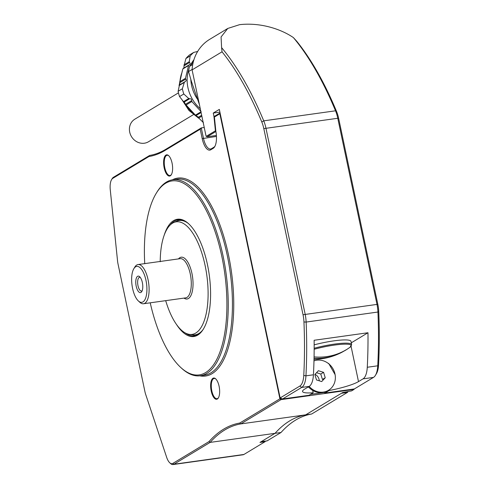 <?xml version="1.0" encoding="UTF-8"?>
<svg xmlns="http://www.w3.org/2000/svg" width="489" height="489" viewBox="0 0 489 489"><rect width="100%" height="100%" fill="white"/><g stroke="black" fill="none" stroke-linecap="round" stroke-linejoin="round"><path stroke-width="0.73" d="M172.061 163.069A10.721 4.303 -98 0 0 168.65 155.655A10.721 4.303 -98 0 0 164.365 157.317A10.721 4.303 -98 0 0 164.163 167.837A10.721 4.303 -98 0 0 171.315 174.732A10.721 4.303 -98 0 0 172.061 163.069M168.864 155.863A10.226 4.108 -98 0 0 167.146 155.264A10.226 4.108 -98 0 0 164.793 167.666A10.226 4.108 -98 0 0 169.976 175.52A10.226 4.108 -98 0 0 171.462 174.475M219.096 386.261A10.721 4.303 -98 0 0 215.68 378.841A10.721 4.303 -98 0 0 211.401 380.509A10.721 4.303 -98 0 0 211.193 391.029A10.721 4.303 -98 0 0 218.351 397.924A10.721 4.303 -98 0 0 219.096 386.261M215.893 379.048A10.226 4.108 -98 0 0 214.182 378.455A10.226 4.108 -98 0 0 211.823 390.858A10.226 4.108 -98 0 0 217.012 398.706A10.226 4.108 -98 0 0 218.497 397.667M156.37 193.088L156.975 192.104A98.949 39.743 82 0 1 172.849 179.763A98.949 39.743 82 0 1 223.021 255.753A98.949 39.743 82 0 1 200.239 375.76A98.949 39.743 82 0 1 181.584 368.241L180.741 367.465A97.959 39.346 -98 0 0 219.867 352.239A97.959 39.346 -98 0 0 221.755 256.102A97.959 39.346 -98 0 0 156.37 193.088A97.959 39.346 -98 0 0 144.75 263.754M150.221 302.819A97.959 39.346 -98 0 0 180.741 367.465M164.127 235.411A59.206 23.778 82 0 1 188.613 223.748A59.206 23.778 82 0 1 207.47 264.72A59.206 23.778 82 0 1 203.338 329.14A59.206 23.778 82 0 1 176.596 324.635M188.895 224.011A58.546 23.515 -98 0 0 178.143 219.824A58.546 23.515 -98 0 0 170.209 225.001M177.207 220.997A58.546 23.515 82 0 1 179.805 219.738M319.268 380.809A6.925 6.253 58.9 0 0 314.989 374.354M185.294 332.978A58.546 23.515 -98 0 0 194.347 335.784A58.546 23.515 -98 0 0 203.54 328.804M195.973 335.411A58.546 23.515 82 0 1 193.124 334.904M111.602 179.597L112.207 178.613A13.191 5.3 82 0 1 113.46 177.281L149.646 155.447A263.864 105.979 -98 0 0 165.649 149.389L201.279 127.898L200.215 129.2L164.952 150.471A264.855 106.376 82 0 1 148.925 156.547L112.763 178.363A12.207 4.902 -98 0 0 111.602 179.597A12.207 4.902 -98 0 0 110.263 189.726L117.531 260.814A12.207 4.902 -98 0 0 118.02 263.956L144.897 391.493A12.207 4.902 -98 0 0 145.691 394.452L166.645 457.282A12.207 4.902 -98 0 0 169.732 462.771A12.207 4.902 -98 0 0 172.831 463.407L208.992 441.591A264.855 106.376 82 0 1 239.708 423.058L240.777 423.908A263.864 105.979 -98 0 0 210.117 442.404L275.032 433.333L259.971 442.423L265.056 441.714L265.417 441.145M281.157 398.37L281.01 399.635L240.777 423.908L305.698 414.837L342.648 392.545L351.573 390.9L354.005 389.433L281.01 399.635L279.916 398.804L219.848 113.76L214.408 117.042L215.881 131.419A15.006 6.027 82 0 1 214.647 146.792A15.006 6.027 82 0 1 213.216 148.308L210.783 149.775A15.006 6.027 82 0 1 202.195 138.601L200.215 129.2M239.708 423.058L279.916 398.804L281.322 398.437M208.992 441.591L210.117 442.404L173.931 464.238A13.191 5.3 82 0 1 173.069 464.55A13.191 5.3 82 0 1 170.582 463.548L169.732 462.771M173.069 464.55L243.07 454.77A13.191 5.3 -98 0 0 243.932 454.458L265.056 441.714M214.94 146.26A14.016 5.63 -98 0 1 213.913 147.226L211.48 148.693A14.016 5.63 -98 0 1 210.57 149.023A14.016 5.63 -98 0 1 203.461 138.259L201.279 127.898L204.237 127.482M219.916 112.134L213.259 113.063L213.931 116.254L214.83 116.125L214.408 117.042M220.154 113.277L219.848 113.76L220.233 113.656M214.83 116.125L220.087 112.953M149.646 155.447L148.925 156.547M310.576 394.354L324.427 392.416M354.067 388.975L354.005 389.433L354.323 388.938M347.868 391.817A3.301 1.326 82 0 1 347.41 392.441L311.676 414L305.698 414.837A263.864 105.979 -98 0 0 275.032 433.333L261.187 441.689L267.165 440.852A3.301 1.326 82 0 1 266.951 440.931L261.083 441.75M133.858 268.663L134.86 267.025A19.792 7.946 82 0 1 138.032 264.555A19.792 7.946 82 0 1 148.069 279.757A19.792 7.946 82 0 1 143.509 303.755A19.792 7.946 82 0 1 139.781 302.251L138.369 300.955A18.142 7.286 -98 0 0 145.618 298.131A18.142 7.286 -98 0 0 145.966 280.331A18.142 7.286 -98 0 0 133.858 268.663A18.142 7.286 -98 0 0 132.592 288.4A18.142 7.286 -98 0 0 138.369 300.955M140.973 292.416A8.325 3.344 -98 0 0 141.767 291.572A8.325 3.344 -98 0 0 142.592 283.901A8.325 3.344 -98 0 0 139.695 276.75A8.325 3.344 -98 0 0 137.58 276.316A8.325 3.344 -98 0 0 136.205 286.218A8.325 3.344 -98 0 0 140.973 292.416M140.319 277.452A6.925 2.781 -98 0 0 139.591 277.33A6.925 2.781 -98 0 0 139.139 277.489A6.925 2.781 -98 0 0 137.886 285.154A6.925 2.781 -98 0 0 141.504 291.047A6.925 2.781 -98 0 0 141.963 290.882A6.925 2.781 -98 0 0 142.171 290.729M165.698 300.656A56.834 22.83 -98 0 0 189.304 334.366A56.834 22.83 -98 0 0 205.099 265.454A56.834 22.83 -98 0 0 173.681 222.568A56.834 22.83 -98 0 0 160.215 261.743M202.629 330.136A57.72 23.185 82 0 1 195.129 334.843A57.72 23.185 82 0 1 192.379 334.824L189.304 334.366M173.681 222.568L176.511 221.285A57.72 23.185 82 0 1 179.151 220.515A57.72 23.185 82 0 1 187.66 222.978M143.509 303.755L185.692 297.862A19.792 7.946 -98 0 0 190.245 273.858A19.792 7.946 -98 0 0 180.215 258.663L138.032 264.555M313.975 360.864A16.492 14.884 -121.1 0 1 330.264 365.179A16.492 14.884 -121.1 0 1 328.559 390.265A16.492 14.884 -121.1 0 1 309.818 387.105A16.492 14.884 -121.1 0 1 309.164 386.396L304.653 389.116A29.682 4.603 168.1 0 0 302.532 391.475A29.682 4.603 168.1 0 0 313.192 392.771L312.691 390.399M328.559 390.265L327.832 390.705A16.492 14.884 -121.1 0 1 309.091 387.545A16.492 14.884 -121.1 0 1 308.437 386.836M323.92 378.572A8.246 7.445 -121.1 0 1 323.938 379.171M323.584 372.343L318.388 370.717L314.843 374.513L316.499 379.941L321.695 381.573L325.24 377.771L323.584 372.343L320.784 374.03L316.536 372.697M325.24 377.771L322.44 379.458L320.784 374.03M324.262 392.209L324.916 393.052L354.378 388.932L373.498 377.398A19.792 7.946 -98 0 0 375.381 375.399A19.792 7.946 -98 0 0 377.746 365.803A263.864 105.979 -98 0 0 377.936 312.031A19.792 7.946 -98 0 0 376.933 304.127L337.71 117.996A19.792 7.946 -98 0 0 335.527 110.807A263.864 105.979 -98 0 0 293.4 37.598C280.796 28.937 260.209 22.311 239.586 24.67L227.764 28.448L221.077 36.962L221.603 47.629A263.864 105.979 82 0 1 263.736 120.838A19.792 7.946 82 0 1 265.918 128.026L305.142 314.164A19.792 7.946 82 0 1 306.138 322.068A263.864 105.979 82 0 1 305.949 375.833A19.792 7.946 82 0 1 301.701 387.429L282.581 398.963L280.142 397.948L299.873 386.047A18.142 7.286 -98 0 0 303.767 375.418A262.214 105.318 -98 0 0 303.95 321.982A18.142 7.286 -98 0 0 303.033 314.739L263.809 128.607A18.142 7.286 -98 0 0 261.811 122.012A262.214 105.318 -98 0 0 222.037 51.81L192.098 69.872L206.052 136.095L206.242 136.345L215.417 130.808L215.857 131.199M227.764 28.448L209.738 39.316A42.879 38.698 58.9 0 0 192.098 69.872M222.037 51.81L221.603 47.629M328.932 390.033L329.048 390.558A29.682 4.603 168.1 0 0 358.498 381.597L363.027 378.865A19.792 7.946 -98 0 0 367.276 367.263L377.746 365.803L378.553 364.965A18.142 7.286 82 0 1 376.383 373.761L375.381 375.399M328.223 363.376L328.694 363.455L335.118 374.666M309.036 387.496L308.284 387.111M282.581 398.963L309.06 395.265L313.192 392.771M303.767 375.418L305.949 375.833L313.431 374.788A19.792 7.946 82 0 1 309.182 386.389L301.701 387.429L299.873 386.047M313.431 374.788A263.864 105.979 -98 0 0 314.134 340.271L367.979 332.746A263.864 105.979 82 0 1 367.276 367.263M351.267 342.832L367.979 332.746M293.4 37.598L296.823 41.357A262.214 105.318 82 0 1 336.597 111.565A18.142 7.286 82 0 1 338.602 118.155L377.826 304.286A18.142 7.286 82 0 1 378.737 311.53A262.214 105.318 82 0 1 378.553 364.965M329.048 390.558L324.916 393.052M215.9 131.51L207.22 136.749L206.242 136.345M207.22 136.749L216.395 135.465M215.417 130.808L213.931 116.254M213.259 113.063L219.335 109.395L280.142 397.948M199.616 105.184L191.358 81.235L188.583 71.59L192.122 69.456M192.739 64.493L189.512 66.443L193.265 62.085M189.512 66.443A40.404 36.467 58.9 0 0 188.583 71.59M200.301 108.79A35.459 32.005 -121.1 0 1 189.005 68.772M190.386 65.428A35.459 32.005 -121.1 0 1 193.931 59.725M189.451 64.719L189.133 64.872C190.294 64.2 190.441 63.405 189.579 62.482L189.249 61.687L190.178 55.942A40.404 36.467 -121.1 0 1 193.699 52.427L197.66 51.455M185.349 81.522L185.007 81.694C186.242 81.052 186.486 80.196 185.734 79.132L185.49 78.295L188.534 65.514L189.133 64.872L183.155 68.454M201.15 111.694L191.835 101.523L191.615 100.636C191.7 99.285 191.052 98.656 189.671 98.754L188.73 98.509L183.797 93.998A40.404 36.467 -121.1 0 1 182.366 88.753L184.322 82.384L185.007 81.694L179.322 85.098M197.269 98.943A35.459 32.005 -121.1 0 1 190.82 79.426M201.657 115.251L198.112 117.391L203.455 122.678M198.112 117.391L195.417 115.153L186.107 104.982L179.542 96.565A40.404 36.467 -121.1 0 1 178.112 91.321L182.366 88.753M184.322 82.384L179.035 85.575L179.451 85.043L178.112 91.321M179.451 85.043L179.756 81.755L182.8 68.973L183.296 68.393M189.579 62.482L184.023 65.832L183.87 67.977M184.023 65.832L185.924 58.509A40.404 36.467 -121.1 0 1 189.439 54.994L193.699 52.427M190.178 55.942L185.924 58.509M183.797 93.998L179.542 96.565M193.412 114.652L148.491 141.755A13.191 11.907 -121.1 0 1 129.707 132.128A13.191 11.907 -121.1 0 1 134.86 119.163L178.461 92.855M314.164 344.843A28.038 4.346 -11.9 0 1 333.846 340.864A28.038 4.346 -11.9 0 1 350.949 341.316L351.628 344.543A28.038 4.346 -11.9 0 0 334.531 344.091A28.038 4.346 -11.9 0 0 314.164 348.254M314.066 356.897A62.812 56.693 -121.1 0 0 346.365 349.659A22.818 3.539 -11.9 0 1 345.521 350.24A62.873 62.873 0 0 0 350.106 347.172A27.476 4.26 168.1 0 0 334.507 345.075A27.476 4.26 168.1 0 0 314.158 349.262M345.521 350.24A22.818 3.539 -11.9 0 1 345.491 350.258A22.818 3.539 -11.9 0 1 344.299 350.906L344.14 350.931M344.299 350.906A62.812 56.693 -121.1 0 1 339.58 353.431A62.812 56.693 -121.1 0 1 314.036 358.296M311.676 414A263.864 105.979 -98 0 0 295.674 420.063A263.864 105.979 -98 0 0 281.016 432.496L275.032 433.333A263.864 105.979 -98 0 1 289.696 420.895A263.864 105.979 -98 0 1 305.698 414.837L341.432 393.278L347.41 392.441M281.016 432.496L267.165 440.852M200.239 375.76L204.426 375.173A98.949 39.743 -98 0 0 227.208 255.172A98.949 39.743 -98 0 0 177.036 179.176L172.849 179.763M172.33 179.842A99.939 40.141 82 0 1 228.467 254.824A99.939 40.141 82 0 1 199.72 375.821M172.831 463.407L173.931 464.238L243.932 454.458M202.195 138.601L216.45 136.443M213.913 147.226L213.216 148.308M211.48 148.693L210.783 149.775M165.649 149.389L164.952 150.471M113.46 177.281L112.763 178.363M178.491 258.901A21.106 8.478 82 0 1 191.932 273.4A21.106 8.478 82 0 1 191.761 293.431A21.106 8.478 82 0 1 183.968 298.101M179.371 220.484A58.711 23.582 82 0 1 180.594 219.793M196.712 335.136A58.711 23.582 82 0 1 195.349 334.812M351.065 346.31L358.498 381.597M336.597 111.565L335.527 110.807L263.736 120.838L261.811 122.012M338.602 118.155L263.809 128.607M377.826 304.286L303.033 314.739M378.737 311.53L377.936 312.031L306.138 322.068L303.95 321.982M373.498 377.398L363.027 378.865M197.99 116.895A35.459 32.005 -121.1 0 1 195.771 115.41M195.411 115.141A35.459 32.005 -121.1 0 1 184.298 102.128M179.842 84.78A35.459 32.005 -121.1 0 1 179.885 82.623M180.117 79.994A35.459 32.005 -121.1 0 1 181.657 73.319M189.249 61.687L183.962 64.884M188.534 65.514L182.8 68.973M185.49 78.295L179.756 81.755M185.734 79.132L179.903 82.653M188.73 98.509L183.442 101.7M189.671 98.754L184.115 102.103M191.615 100.636L185.777 104.157M191.835 101.523L186.107 104.982M201.089 112.543L196.175 115.508M201.853 116.162L198.522 118.167M200.936 111.822L195.417 115.153M198.124 334.421L195.129 334.843M182.152 220.093L179.151 220.515M184.127 67.451L183.73 68.105M182.299 70.832L179.145 85.282M182.348 100.294L188.943 110.459L198.345 117.959M314.011 359.384A62.873 62.873 0 0 0 339.58 353.431M350.106 347.172L351.628 344.543"/></g></svg>

